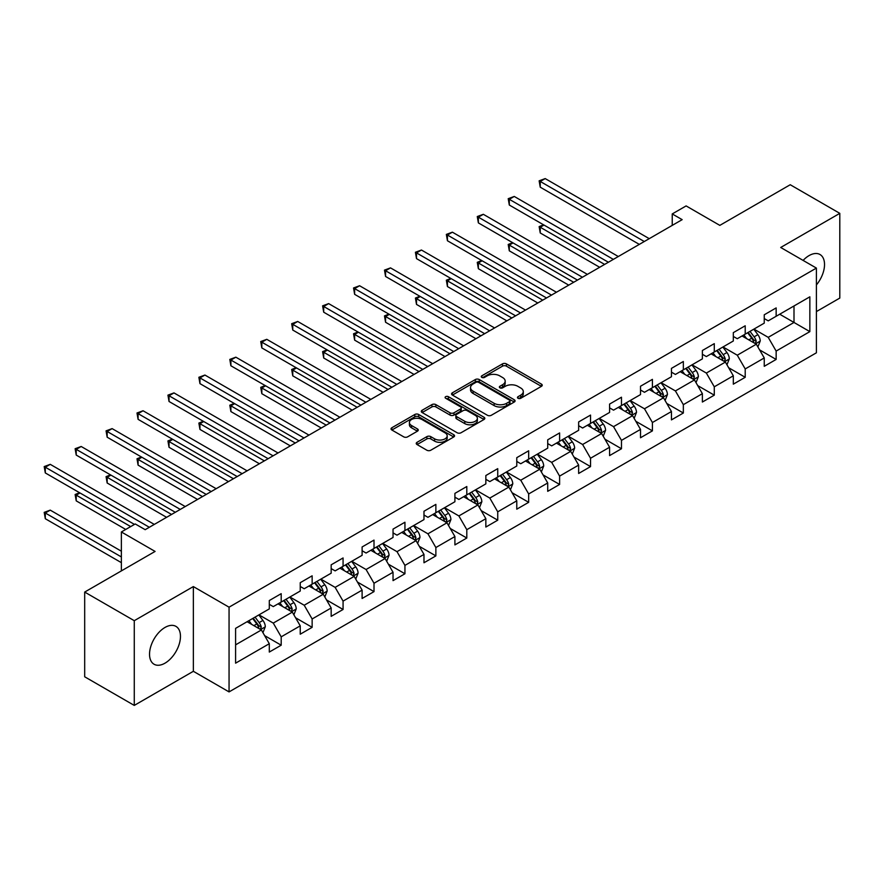 <?xml version="1.0" encoding="UTF-8"?>
<svg xmlns="http://www.w3.org/2000/svg" width="884" height="884" viewBox="0 0 884 884"><rect width="100%" height="100%" fill="white"/><g stroke="black" fill="none" stroke-linecap="round" stroke-linejoin="round"><path stroke-width="1.33" d="M518.024 398.286A1.923 1.116 0 0 0 520.742 398.286L541.428 386.341A2.751 1.591 0 0 0 542.235 385.214A2.751 1.591 0 0 0 541.428 384.098L506.388 363.865A2.751 1.591 0 0 0 502.499 363.865L481.824 375.811A1.923 1.116 0 0 0 481.261 376.595A1.923 1.116 0 0 0 481.824 377.38A1.923 1.116 0 0 0 484.543 377.38L487.217 375.833A8.807 5.083 0 0 1 499.681 375.833L502.598 377.523A8.807 5.083 0 0 1 505.173 381.114A8.807 5.083 0 0 1 502.598 384.717L499.924 386.253A1.923 1.116 0 0 0 499.361 387.048A1.923 1.116 0 0 0 499.924 387.833A1.923 1.116 0 0 0 502.642 387.833L505.328 386.286A8.807 5.083 0 0 1 517.781 386.286L520.698 387.977A8.807 5.083 0 0 1 523.284 391.568A8.807 5.083 0 0 1 520.698 395.159L518.024 396.706A1.923 1.116 0 0 0 517.46 397.491A1.923 1.116 0 0 0 518.024 398.286L518.024 396.706M164.999 663.166A21.879 12.63 120 0 0 179.286 643.895A21.879 12.63 120 0 0 175.938 626.369A21.879 12.63 120 0 0 164.999 627.452A21.879 12.63 120 0 0 150.711 646.723A21.879 12.63 120 0 0 154.07 664.249A21.879 12.63 120 0 0 164.999 663.166M816.396 284.946A21.879 12.63 120 0 0 819.998 254.515A21.879 12.63 120 0 0 809.059 255.598A21.879 12.63 120 0 0 803.114 260.404M417.049 442.309A2.751 1.591 0 0 0 416.242 443.425A2.751 1.591 0 0 0 417.049 444.553L426.884 450.232A2.751 1.591 0 0 0 430.773 450.232L453.746 436.972A2.751 1.591 0 0 0 454.553 435.845A2.751 1.591 0 0 0 453.746 434.718L418.707 414.497A2.751 1.591 0 0 0 414.817 414.497L391.844 427.757A2.751 1.591 0 0 0 391.037 428.873A2.751 1.591 0 0 0 391.844 430L403.723 436.851A2.751 1.591 0 0 0 407.612 436.851L417.447 431.182A2.751 1.591 0 0 0 418.254 430.055A2.751 1.591 0 0 0 417.447 428.928L411.557 425.536A7.359 4.254 0 0 1 409.402 422.53A7.359 4.254 0 0 1 413.944 418.596A7.359 4.254 0 0 1 421.966 419.524L445.028 432.84A7.359 4.254 0 0 1 447.193 435.845A7.359 4.254 0 0 1 442.641 439.768A7.359 4.254 0 0 1 434.619 438.851L430.773 436.63A2.751 1.591 0 0 0 426.884 436.63L417.049 442.309L417.049 444.553M816.396 311.588L839.8 298.074L839.8 213.353L790.23 184.734L719.83 225.376L686.117 205.917L672.238 213.928L682.161 219.652L145.175 529.682L135.252 523.958L121.373 531.969L121.373 570.887M134.269 620.69L134.269 705.41L193.353 671.299L193.353 586.578L134.269 620.69L84.687 592.07L155.087 551.428L121.373 531.969M193.353 586.578L229.055 607.186L816.396 268.084L816.396 352.804L229.055 691.907L229.055 607.186M839.8 213.353L780.705 247.476L816.396 268.084M487.416 415.281A2.751 1.591 0 0 0 491.305 415.281L514.278 402.021A2.751 1.591 0 0 0 515.085 400.894A2.751 1.591 0 0 0 514.278 399.767L479.238 379.545A2.751 1.591 0 0 0 475.349 379.545L452.376 392.805A2.751 1.591 0 0 0 451.569 393.933A2.751 1.591 0 0 0 452.376 395.049L487.416 415.281M446.431 398.695A1.923 1.116 0 0 1 448.387 398.971L483.968 419.513L461.039 432.751A2.751 1.591 0 0 1 457.15 432.751L422.11 412.53L422.11 410.275A2.751 1.591 0 0 0 421.303 411.403A2.751 1.591 0 0 0 422.11 412.53M422.11 410.275L431.944 404.607A2.751 1.591 0 0 1 435.834 404.607L450.044 412.806A2.751 1.591 0 0 0 453.934 412.806L460.453 409.038A2.751 1.591 0 0 0 461.26 407.922A2.751 1.591 0 0 0 460.453 406.795L445.669 398.253A1.923 1.116 0 0 1 445.105 397.469A1.923 1.116 0 0 1 446.287 396.441A1.923 1.116 0 0 1 448.387 396.684L484.012 417.248A2.751 1.591 0 0 1 484.819 418.364A2.751 1.591 0 0 1 484.012 419.491L484.012 417.248M134.269 705.41L84.687 676.79L84.687 592.07M264.647 635.629L281.2 645.198L281.2 636.834L300.24 625.85L300.24 634.204L312.14 627.331L312.14 618.977L331.168 607.982L331.168 616.347L343.069 609.474L343.069 601.12L362.108 590.125L362.108 598.479L374.009 591.617L374.009 583.252L393.037 572.268L393.037 580.622L404.938 573.76L404.938 565.395L423.977 554.412L423.977 562.765L435.867 555.892L435.867 547.539L454.906 536.544L454.906 544.909L466.807 538.036L466.807 529.682L485.846 518.687L485.846 527.041L497.736 520.179L497.736 511.814L516.775 500.83L516.775 509.184L528.676 502.322L528.676 493.957L547.715 482.973L547.715 491.327L559.605 484.454L559.605 476.1L578.644 465.106L578.644 473.47L590.545 466.597L590.545 458.243L609.584 447.249L609.584 455.603L621.474 448.74L621.474 440.376L640.513 429.392L640.513 437.746L652.414 430.873L652.414 422.519L671.442 411.535L671.442 419.889L683.343 413.016L683.343 404.662L702.382 393.667L702.382 402.032L714.283 395.159L714.283 386.805L733.311 375.811L733.311 384.164L745.212 377.302L745.212 368.937L764.251 357.954L764.251 366.308L776.152 359.434L776.152 351.081L809.854 331.622L809.854 296.814L793.998 305.974L793.998 322.461L809.854 331.622M281.2 645.198L269.3 652.061L269.3 643.707L235.597 663.166L235.597 628.358L269.3 608.899L269.3 600.545L281.2 593.672L281.2 602.037L300.24 591.042L300.24 582.689L312.14 575.816L312.14 584.169L331.168 573.186L331.168 564.821L343.069 557.959L343.069 566.312L362.108 555.318L362.108 546.964L374.009 540.091L374.009 548.456L393.037 537.461L393.037 529.107L404.938 522.234L404.938 530.599L423.977 519.604L423.977 511.25L435.867 504.377L435.867 512.731L454.906 501.747L454.906 493.382L466.807 486.52L466.807 494.874L485.846 483.879L485.846 475.526L497.736 468.653L497.736 477.017L516.775 466.023L516.775 457.669L528.676 450.796L528.676 459.161L547.715 448.166L547.715 439.812L559.605 432.939L559.605 441.293L578.644 430.309L578.644 421.944L590.545 415.082L590.545 423.436L609.584 412.441L609.584 404.087L621.474 397.214L621.474 405.579L640.513 394.584L640.513 386.231L652.414 379.358L652.414 387.711L671.442 376.728L671.442 368.374L683.343 361.501L683.343 369.855L702.382 358.871L702.382 350.506L714.283 343.644L714.283 351.998L733.311 341.003L733.311 332.649L745.212 325.776L745.212 334.141L764.251 323.146L764.251 314.792L776.152 307.919L776.152 316.273L809.854 296.814M278.029 603.86L292.306 612.104L273.267 623.098L258.99 614.855M269.3 604.324L273.267 606.612L281.2 602.037M273.267 623.098L281.2 636.834M292.306 612.104L300.24 625.85M308.958 586.004L323.246 594.247L304.207 605.242L289.93 596.998M300.24 586.468L304.207 588.755L312.14 584.169M304.207 605.242L312.14 618.977M323.246 594.247L331.168 607.982M339.898 568.147L354.175 576.39L335.135 587.374L320.859 579.13M331.168 568.6L335.135 570.887L343.069 566.312M335.135 587.374L343.069 601.12M354.175 576.39L362.108 590.125M370.827 550.29L385.115 558.533L366.075 569.517L351.799 561.274M362.108 550.743L366.075 553.03L374.009 548.456M366.075 569.517L374.009 583.252M385.115 558.533L393.037 572.268M401.767 532.422L416.044 540.665L397.004 551.66L382.728 543.417M393.037 532.886L397.004 535.174L404.938 530.599M397.004 551.66L404.938 565.395M416.044 540.665L423.977 554.412M432.696 514.565L446.972 522.809L427.944 533.803L413.668 525.56M423.977 515.018L427.944 517.317L435.867 512.731M427.944 533.803L435.867 547.539M446.972 522.809L454.906 536.544M463.636 496.709L477.912 504.952L458.873 515.936L444.597 507.692M454.906 497.162L458.873 499.449L466.807 494.874M458.873 515.936L466.807 529.682M477.912 504.952L485.846 518.687M494.565 478.852L508.841 487.095L489.813 498.079L475.537 489.835M485.846 479.305L489.813 481.592L497.736 477.017M489.813 498.079L497.736 511.814M508.841 487.095L516.775 500.83M525.505 460.984L539.781 469.227L520.742 480.222L506.466 471.979M516.775 461.448L520.742 463.735L528.676 459.161M520.742 480.222L528.676 493.957M539.781 469.227L547.715 482.973M556.434 443.127L570.71 451.37L551.682 462.365L537.395 454.122M547.715 443.58L551.682 445.879L559.605 441.293M551.682 462.365L559.605 476.1M570.71 451.37L578.644 465.106M587.374 425.27L601.65 433.514L582.611 444.497L568.335 436.254M578.644 425.723L582.611 428.011L590.545 423.436M582.611 444.497L590.545 458.243M601.65 433.514L609.584 447.249M618.303 407.413L632.579 415.657L613.54 426.641L599.264 418.397M609.584 407.867L613.54 410.154L621.474 405.579M613.54 426.641L621.474 440.376M632.579 415.657L640.513 429.392M649.243 389.546L663.519 397.789L644.48 408.784L630.204 400.54M640.513 390.01L644.48 392.297L652.414 387.711M644.48 408.784L652.414 422.519M663.519 397.789L671.442 411.535M680.172 371.689L694.448 379.932L675.409 390.927L661.133 382.684M671.442 372.142L675.409 374.44L683.343 369.855M675.409 390.927L683.343 404.662M694.448 379.932L702.382 393.667M711.101 353.832L725.388 362.075L706.349 373.059L692.073 364.816M702.382 354.285L706.349 356.572L714.283 351.998M706.349 373.059L714.283 386.805M725.388 362.075L733.311 375.811M742.041 335.975L756.317 344.207L737.278 355.202L723.001 346.959M733.311 336.428L737.278 338.716L745.212 334.141M737.278 355.202L745.212 368.937M756.317 344.207L764.251 357.954M779.721 314.218L793.998 322.461L768.218 337.345L753.941 329.102M764.251 318.572L768.218 320.859L776.152 316.273M768.218 337.345L776.152 351.081M193.353 671.299L229.055 691.907M672.238 213.928L672.238 225.376M235.597 644.845L261.377 629.972L247.1 621.728M261.377 629.972L269.3 643.707M759.588 349.876L776.152 359.434M728.659 367.744L745.212 377.302M697.719 385.601L714.283 395.159M666.79 403.458L683.343 413.016M635.85 421.314L652.414 430.873M604.921 439.182L621.474 448.74M573.981 457.039L590.545 466.597M543.052 474.896L559.605 484.454M512.112 492.753L528.676 502.322M481.183 510.62L497.736 520.179M450.254 528.477L466.807 538.036M419.314 546.334L435.867 555.892M388.385 564.191L404.938 573.76M357.445 582.059L374.009 591.617M326.516 599.916L343.069 609.474M295.576 617.772L312.14 627.331M518.798 398.551L520.698 397.457A8.807 5.083 0 0 0 523.284 393.855L523.284 391.568M505.173 381.114L505.173 383.402A8.807 5.083 0 0 1 502.598 387.004L500.687 388.098M541.395 386.363L506.388 366.153A2.751 1.591 0 0 0 502.499 366.153L482.587 377.656M514.234 402.043L479.238 381.833A2.751 1.591 0 0 0 475.349 381.833L452.42 395.071M509.405 401.679A1.923 1.116 0 0 0 509.98 400.894A1.923 1.116 0 0 0 509.405 400.109L478.653 382.352A1.923 1.116 0 0 0 475.935 382.352L473.106 383.988A8.807 5.083 0 0 0 470.531 387.579A8.807 5.083 0 0 0 473.106 391.17L494.134 403.314A8.807 5.083 0 0 0 506.587 403.314L509.405 401.679L509.405 403.966A1.923 1.116 0 0 0 509.98 403.181L509.98 400.894M470.531 387.579L470.531 389.866A8.807 5.083 0 0 0 473.106 393.468L473.106 391.17M509.405 403.966L506.587 405.601A8.807 5.083 0 0 1 494.134 405.601L473.106 393.468M422.154 412.552L431.944 406.894L431.944 404.607M461.26 407.922L461.26 410.209A2.751 1.591 0 0 1 460.453 411.336L453.934 415.093A2.751 1.591 0 0 1 450.044 415.093L435.834 406.894A2.751 1.591 0 0 0 431.944 406.894M464.785 421.314A7.359 4.254 0 0 0 472.818 422.243A7.359 4.254 0 0 0 477.36 418.309A7.359 4.254 0 0 0 475.205 415.303L467.072 410.618A2.751 1.591 0 0 0 463.183 410.618L456.663 414.375A2.751 1.591 0 0 0 455.857 415.502A2.751 1.591 0 0 0 456.663 416.629L464.785 421.314L464.785 423.613A7.359 4.254 0 0 0 472.818 424.53A7.359 4.254 0 0 0 477.36 420.607L477.36 418.309M455.857 415.502L455.857 417.789A2.751 1.591 0 0 0 456.663 418.917L456.663 416.629M464.785 423.613L456.663 418.917M447.193 435.845L447.193 438.132A7.359 4.254 0 0 1 442.641 442.055A7.359 4.254 0 0 1 434.619 441.138L430.773 438.917A2.751 1.591 0 0 0 426.884 438.917L417.093 444.575M409.402 422.53L409.402 424.817A7.359 4.254 0 0 0 411.557 427.823L411.557 425.536M417.403 431.204L411.557 427.823M453.702 436.983L418.707 416.784A2.751 1.591 0 0 0 414.817 416.784L391.888 430.022M757.886 346.926L760.24 340.981A7.437 4.287 -120 0 0 757.875 334.66L753.776 329.191M746.649 338.627L743.864 334.914M544.003 225.066L540.234 227.243L540.234 232.967L599.661 267.277M755.168 343.544L756.229 341.301A7.437 4.287 -120 0 0 754.107 336.826L750.008 331.367M748.151 332.439L752.693 338.506A3.79 2.188 60 0 1 753.378 339.655L756.229 341.301M747.632 332.738L751.72 338.207A7.437 4.287 60 0 1 753.853 342.672M540.234 232.967L539.141 226.613L604.623 264.415M539.141 226.613L543.572 224.812M644.281 241.52L540.234 181.452L545.196 178.59L649.243 238.658M639.32 244.382L540.234 187.176L540.234 181.452L539.141 180.822L545.196 178.59M540.234 187.176L539.141 180.822M726.946 364.783L729.311 358.849A7.437 4.287 -120 0 0 726.935 352.517L722.847 347.047M715.709 356.484L712.935 352.771M513.074 242.923L509.306 245.1L509.306 250.824L568.732 285.134M724.228 361.412L725.3 359.158A7.437 4.287 -120 0 0 723.167 354.694L719.079 349.224M717.211 350.307L721.753 356.363A3.79 2.188 60 0 1 722.449 357.512L725.3 359.158M716.703 350.605L720.791 356.064A7.437 4.287 60 0 1 722.913 360.539M509.306 250.824L508.212 244.47L573.683 282.272M508.212 244.47L512.632 242.68M696.017 382.65L698.371 376.706A7.437 4.287 -120 0 0 696.006 370.374L691.907 364.915M684.78 374.352L681.995 370.639M482.134 260.791L478.366 262.968L478.366 268.692L537.792 303.002M693.299 379.269L694.36 377.015A7.437 4.287 -120 0 0 692.238 372.551L688.139 367.092M686.282 368.164L690.824 374.219A3.79 2.188 60 0 1 691.509 375.368L694.36 377.015M685.763 368.462L689.851 373.921A7.437 4.287 60 0 1 691.984 378.396M478.366 268.692L477.272 262.338L542.754 300.14M477.272 262.338L481.703 260.537M613.341 259.377L509.306 199.309L514.256 196.447L618.303 256.515M608.391 262.239L509.306 205.033L509.306 199.309L508.212 198.679L514.256 196.447M509.306 205.033L508.212 198.679M582.412 277.233L478.366 217.166L483.327 214.304L587.374 274.372M577.451 280.095L478.366 222.89L478.366 217.166L477.272 216.536L483.327 214.304M478.366 222.89L477.272 216.536M665.077 400.507L667.442 394.562A7.437 4.287 -120 0 0 665.066 388.231L660.978 382.772M653.84 392.209L651.066 388.496M451.205 278.648L447.437 280.825L447.437 286.549L506.863 320.859M662.37 397.126L663.431 394.883A7.437 4.287 -120 0 0 661.298 390.408L657.21 384.949M655.342 386.021L659.884 392.087A3.79 2.188 60 0 1 660.58 393.236L663.431 394.883M654.834 386.319L658.923 391.789A7.437 4.287 60 0 1 661.044 396.253M447.437 286.549L446.343 280.195L511.814 317.997M446.343 280.195L450.763 278.394M634.148 418.364L636.502 412.419A7.437 4.287 -120 0 0 634.137 406.099L630.038 400.629M622.911 410.066L620.126 406.353M420.265 296.505L416.497 298.682L416.497 304.405L475.923 338.716M631.43 414.983L632.491 412.74A7.437 4.287 -120 0 0 630.369 408.264L626.27 402.806M624.413 403.877L628.955 409.944A3.79 2.188 60 0 1 629.64 411.093L632.491 412.74M623.894 404.176L627.994 409.646A7.437 4.287 60 0 1 630.115 414.11M416.497 304.405L415.414 298.052L480.885 335.854M415.414 298.052L419.834 296.251M603.219 436.221L605.573 430.287A7.437 4.287 -120 0 0 603.197 423.955L599.109 418.486M591.971 427.922L589.197 424.209M389.336 314.361L385.568 316.538L385.568 322.262L444.995 356.572M600.501 432.851L601.562 430.596A7.437 4.287 -120 0 0 599.429 426.132L595.341 420.662M593.484 421.745L598.015 427.801A3.79 2.188 60 0 1 598.711 428.95L601.562 430.596M592.965 422.044L597.054 427.502A7.437 4.287 60 0 1 599.186 431.978M385.568 322.262L384.474 315.908L449.956 353.711M384.474 315.908L388.894 314.118M551.483 295.101L447.437 235.033L452.387 232.172L556.434 292.239M546.522 297.963L447.437 240.757L447.437 235.033L446.343 234.404L452.387 232.172M447.437 240.757L446.343 234.404M520.543 312.958L416.497 252.89L421.458 250.028L525.505 310.096M515.582 315.82L416.497 258.614L416.497 252.89L415.414 252.26L421.458 250.028M416.497 258.614L415.414 252.26M489.614 330.815L385.568 270.747L390.518 267.885L494.565 327.953M484.653 333.677L385.568 276.471L385.568 270.747L384.474 270.117L390.518 267.885M385.568 276.471L384.474 270.117M458.674 348.672L354.628 288.604L359.589 285.742L463.636 345.81M453.724 351.545L354.628 294.328L354.628 288.604L353.545 287.974L359.589 285.742M354.628 294.328L353.545 287.974M427.745 366.54L323.699 306.472L328.649 303.61L432.696 363.678M422.784 369.401L323.699 312.196L323.699 306.472L322.605 305.842L328.649 303.61M323.699 312.196L322.605 305.842M396.805 384.396L292.759 324.329L297.72 321.467L401.767 381.534M391.855 387.258L292.759 330.052L292.759 324.329L291.676 323.699L297.72 321.467M292.759 330.052L291.676 323.699M365.877 402.253L261.83 342.185L266.791 339.323L370.827 399.391M360.915 405.115L261.83 347.909L261.83 342.185L260.736 341.555L266.791 339.323M261.83 347.909L260.736 341.555M334.937 420.121L230.89 360.042L235.851 357.18L339.898 417.248M329.986 422.983L230.89 365.766L230.89 360.042L229.807 359.412L235.851 357.18M230.89 365.766L229.807 359.412M304.008 437.978L199.961 377.91L204.922 375.048L308.969 435.116M299.046 440.84L199.961 383.634L199.961 377.91L198.867 377.28L204.922 375.048M199.961 383.634L198.867 377.28M273.068 455.835L169.032 395.767L173.982 392.905L278.029 452.973M268.117 458.697L169.032 401.491L169.032 395.767L167.938 395.137L173.982 392.905M169.032 401.491L167.938 395.137M242.139 473.691L138.092 413.624L143.053 410.762L247.1 470.829M237.177 476.553L138.092 419.347L138.092 413.624L136.998 412.994L143.053 410.762M138.092 419.347L136.998 412.994M211.199 491.559L107.163 431.48L112.113 428.618L216.16 488.697M206.248 494.421L107.163 437.204L107.163 431.48L106.069 430.851L112.113 428.618M107.163 437.204L106.069 430.851M572.279 454.089L574.644 448.144A7.437 4.287 -120 0 0 572.268 441.812L568.18 436.353M561.042 445.79L558.257 442.077M358.396 332.229L354.628 334.406L354.628 340.13L414.055 374.44M569.561 450.707L570.622 448.453A7.437 4.287 -120 0 0 568.5 443.989L564.412 438.53M562.544 439.602L567.086 445.658A3.79 2.188 60 0 1 567.771 446.807L570.622 448.453M562.025 439.901L566.125 445.359A7.437 4.287 60 0 1 568.246 449.834M354.628 340.13L353.545 333.776L419.016 371.578M353.545 333.776L357.965 331.975M541.351 471.946L543.704 466.001A7.437 4.287 -120 0 0 541.328 459.669L537.24 454.21M530.102 463.647L527.328 459.934M327.467 350.086L323.699 352.263L323.699 357.987L383.126 392.297M538.632 468.564L539.693 466.321A7.437 4.287 -120 0 0 537.56 461.846L533.472 456.387M531.615 457.459L536.157 463.525A3.79 2.188 60 0 1 536.842 464.675L539.693 466.321M531.096 457.757L535.185 463.227A7.437 4.287 60 0 1 537.317 467.691M323.699 357.987L322.605 351.633L388.087 389.435M322.605 351.633L327.025 349.832M510.411 489.802L512.775 483.857A7.437 4.287 -120 0 0 510.399 477.537L506.311 472.067M499.173 481.504L496.388 477.791M296.527 367.943L292.759 370.12L292.759 375.844L352.197 410.154M507.692 486.421L508.764 484.178A7.437 4.287 -120 0 0 506.631 479.703L502.543 474.244M500.675 475.316L505.217 481.382A3.79 2.188 60 0 1 505.902 482.531L508.764 484.178M500.156 475.614L504.256 481.084A7.437 4.287 60 0 1 506.377 485.548M292.759 375.844L291.676 369.49L357.147 407.292M291.676 369.49L296.096 367.689M479.482 507.659L481.835 501.725A7.437 4.287 -120 0 0 479.471 495.394L475.371 489.924M468.233 499.361L465.459 495.659M265.598 385.8L261.83 387.977L261.83 393.7L321.257 428.011M476.763 504.289L477.824 502.035A7.437 4.287 -120 0 0 475.702 497.57L471.603 492.101M469.747 493.184L474.288 499.239A3.79 2.188 60 0 1 474.973 500.388L477.824 502.035M469.227 493.482L473.316 498.941A7.437 4.287 60 0 1 475.448 503.416M261.83 393.7L260.736 387.347L326.218 425.149M260.736 387.347L265.156 385.557M448.542 525.527L450.906 519.582A7.437 4.287 -120 0 0 448.531 513.25L444.442 507.792M437.304 517.228L434.519 513.516M234.658 403.668L230.89 405.844L230.89 411.568L290.328 445.879M445.823 522.146L446.895 519.903A7.437 4.287 -120 0 0 444.762 515.427L440.674 509.969M438.807 511.04L443.348 517.096A3.79 2.188 60 0 1 444.033 518.245L446.895 519.903M438.287 511.339L442.387 516.797A7.437 4.287 60 0 1 444.508 521.273M230.89 411.568L229.807 405.215L295.278 443.017M229.807 405.215L234.227 403.413M417.613 543.384L419.966 537.439A7.437 4.287 -120 0 0 417.602 531.107L413.502 525.649M406.375 535.085L403.59 531.372M203.729 421.524L199.961 423.701L199.961 429.425L259.388 463.735M414.894 540.002L415.955 537.759A7.437 4.287 -120 0 0 413.834 533.284L409.734 527.825M407.878 528.897L412.419 534.964A3.79 2.188 60 0 1 413.104 536.113L415.955 537.759M407.358 529.196L411.447 534.665A7.437 4.287 60 0 1 413.579 539.13M199.961 429.425L198.867 423.071L264.349 460.873M198.867 423.071L203.298 421.27M386.673 561.241L389.037 555.296A7.437 4.287 -120 0 0 386.662 548.975L382.573 543.505M375.435 552.942L372.65 549.229M172.8 439.381L169.032 441.558L169.032 447.282L228.459 481.592M383.954 557.859L385.026 555.616A7.437 4.287 -120 0 0 382.894 551.152L378.805 545.682M376.938 546.754L381.479 552.82A3.79 2.188 60 0 1 382.164 553.97L385.026 555.616M376.418 547.052L380.518 552.522A7.437 4.287 60 0 1 382.639 556.986M169.032 447.282L167.938 440.928L233.409 478.73M167.938 440.928L172.358 439.127M355.744 579.097L358.097 573.163A7.437 4.287 -120 0 0 355.733 566.832L351.633 561.362M344.506 570.799L341.721 567.097M141.86 457.249L138.092 459.415L138.092 465.139L197.519 499.449M353.025 575.727L354.086 573.473A7.437 4.287 -120 0 0 351.965 569.009L347.865 563.539M346.009 564.622L350.55 570.677A3.79 2.188 60 0 1 351.235 571.826L354.086 573.473M345.489 564.92L349.578 570.379A7.437 4.287 60 0 1 351.71 574.854M138.092 465.139L136.998 458.785L202.48 496.587M136.998 458.785L141.429 456.995M324.804 596.965L327.168 591.02A7.437 4.287 -120 0 0 324.793 584.689L320.704 579.23M313.566 588.667L310.792 584.954M110.931 475.106L107.163 477.283L107.163 483.007L166.59 517.317M322.085 593.584L323.157 591.341A7.437 4.287 -120 0 0 321.025 586.865L316.936 581.407M315.069 582.479L319.61 588.534A3.79 2.188 60 0 1 320.306 589.683L323.157 591.341M314.56 582.777L318.649 588.236A7.437 4.287 60 0 1 320.77 592.711M107.163 483.007L106.069 476.653L171.54 514.455M106.069 476.653L110.489 474.852M293.875 614.822L296.228 608.877A7.437 4.287 -120 0 0 293.864 602.545L289.764 597.087M282.637 606.523L279.852 602.811M79.991 492.963L76.223 495.139L76.223 500.863L125.738 529.45M291.156 611.441L292.217 609.198A7.437 4.287 -120 0 0 290.096 604.722L285.996 599.264M284.14 600.335L288.681 606.402A3.79 2.188 60 0 1 289.366 607.551L292.217 609.198M283.62 600.634L287.709 606.104A7.437 4.287 60 0 1 289.841 610.568M76.223 500.863L75.129 494.51L130.699 526.588M75.129 494.51L79.56 492.708M180.27 509.416L76.223 449.348L81.184 446.486L185.231 506.554M175.308 512.278L76.223 455.072L76.223 449.348L75.129 448.718L81.184 446.486M76.223 455.072L75.129 448.718M262.935 632.679L265.299 626.734A7.437 4.287 -120 0 0 262.924 620.413L258.835 614.944M251.697 624.38L248.923 620.667M121.373 551.196L50.244 510.134L45.294 512.996L45.294 518.72L121.373 562.655M260.228 629.298L261.288 627.054A7.437 4.287 -120 0 0 259.156 622.59L255.067 617.12M253.2 618.192L257.741 624.259A3.79 2.188 60 0 1 258.437 625.408L261.288 627.054M252.691 618.491L256.78 623.96A7.437 4.287 60 0 1 258.901 628.425M45.294 518.72L44.2 512.366L121.373 556.931M44.2 512.366L50.244 510.134M149.341 527.273L45.294 467.205L50.244 464.343L154.291 524.411M134.467 524.411L45.294 472.929L45.294 467.205L44.2 466.575L50.244 464.343M45.294 472.929L44.2 466.575M520.698 397.457L520.698 395.159M499.924 387.833L499.924 386.253M502.598 387.004L502.598 384.717M481.824 377.38L481.824 375.811M502.499 366.153L502.499 363.865M506.388 366.153L506.388 363.865M541.428 386.341L541.428 384.098M452.376 395.049L452.376 392.805M475.349 381.833L475.349 379.545M479.238 381.833L479.238 379.545M514.278 402.021L514.278 399.767M494.134 405.601L494.134 403.314M506.587 405.601L506.587 403.314M435.834 406.894L435.834 404.607M450.044 415.093L450.044 412.806M453.934 415.093L453.934 412.806M460.453 411.336L460.453 409.038M448.387 398.971L448.387 396.684M426.884 438.917L426.884 436.63M430.773 438.917L430.773 436.63M434.619 441.138L434.619 438.851M417.447 431.182L417.447 428.928M391.844 430L391.844 427.757M414.817 416.784L414.817 414.497M418.707 416.784L418.707 414.497M453.746 436.972L453.746 434.718M755.588 343.788L760.196 341.125M754.107 336.826L757.875 334.66M748.814 339.887L751.72 338.207M724.648 361.644L729.256 358.992M723.167 354.694L726.935 352.517M717.885 357.744L720.791 356.064M693.719 379.512L698.327 376.849M692.238 372.551L696.006 370.374M686.945 375.601L689.851 373.921M662.779 397.369L667.387 394.706M661.298 390.408L665.066 388.231M656.016 393.457L658.923 391.789M631.85 415.226L636.458 412.563M630.369 408.264L634.137 406.099M625.076 411.325L627.994 409.646M600.91 433.083L605.529 430.431M599.429 426.132L603.197 423.955M594.147 429.182L597.054 427.502M569.981 450.951L574.589 448.287M568.5 443.989L572.268 441.812M563.218 447.039L566.125 445.359M539.041 468.807L543.66 466.144M537.56 461.846L541.328 459.669M532.279 464.896L535.185 463.227M508.112 486.664L512.72 484.001M506.631 479.703L510.399 477.537M501.35 482.763L504.256 481.084M477.172 504.521L481.791 501.869M475.702 497.57L479.471 495.394M470.41 500.62L473.316 498.941M446.243 522.389L450.851 519.726M444.762 515.427L448.531 513.25M439.481 518.477L442.387 516.797M415.314 540.246L419.922 537.582M413.834 533.284L417.602 531.107M408.541 536.334L411.447 534.665M384.374 558.102L388.982 555.439M382.894 551.152L386.662 548.975M377.612 554.202L380.518 552.522M353.445 575.959L358.053 573.307M351.965 569.009L355.733 566.832M346.672 572.059L349.578 570.379M322.505 593.827L327.113 591.164M321.025 586.865L324.793 584.689M315.743 589.915L318.649 588.236M291.576 611.684L296.184 609.021M290.096 604.722L293.864 602.545M284.803 607.772L287.709 606.104M260.636 629.541L265.244 626.878M259.156 622.59L262.924 620.413M253.874 625.64L256.78 623.96"/></g></svg>
